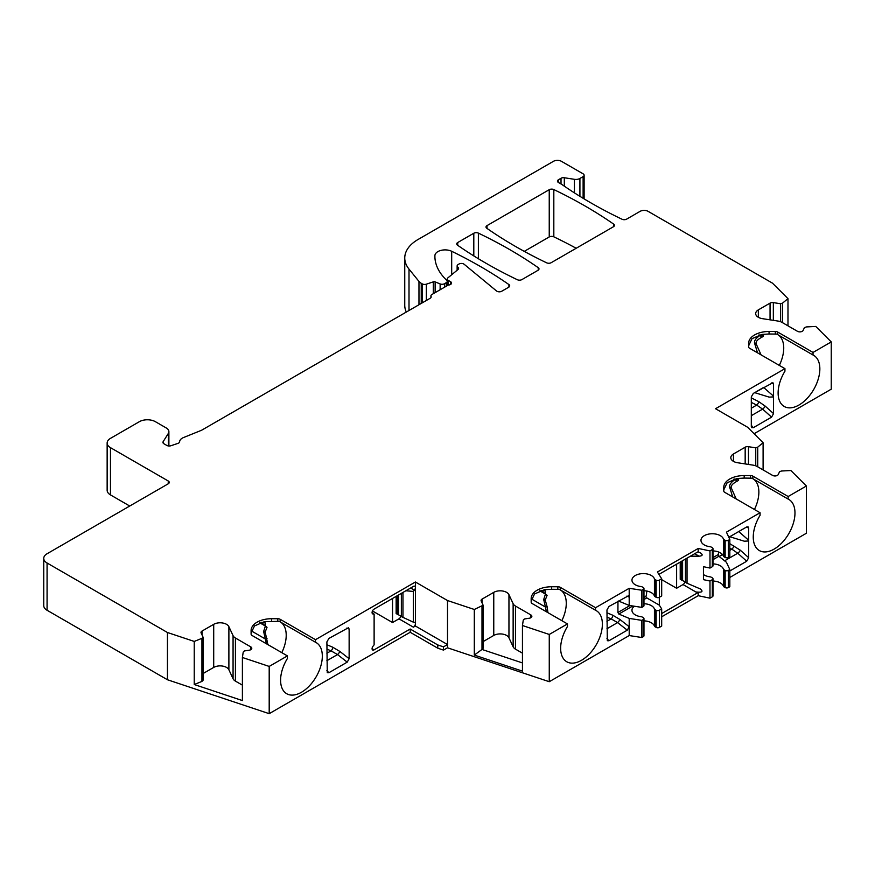 <?xml version="1.0" encoding="UTF-8"?>
<svg xmlns="http://www.w3.org/2000/svg" width="875" height="875" viewBox="0 0 875 875"><rect width="100%" height="100%" fill="white"/><g stroke="black" fill="none" stroke-linecap="round" stroke-linejoin="round"><path stroke-width="1.31" d="M712.983 557.605L718.233 554.575L718.681 552.027M718.233 554.575L718.878 556.27L726.436 562.275L729.827 569.581L729.827 586.72L728.372 587.562L728.372 570.423L729.827 569.581M728.809 537.272L746.659 526.969L748.037 526.794L748.672 528.117L748.672 557.681L746.714 561.225L729.827 570.97M606.955 617.127L611.122 618.877A2.833 1.356 112.8 0 0 612.784 615.234L619.938 619.489L629.202 626.73L629.202 618.406L618.811 614.053L617.914 612.489L617.969 601.267M415.406 626.019L413.405 627.178A2.833 1.641 120 0 0 415.406 623.7A2.833 1.641 120 0 0 414.816 622.398A2.833 1.641 120 0 0 414.4 622.267L413.372 622.18L413.372 591.434L414.4 590.144A2.833 1.641 120 0 0 415.406 587.562L415.406 626.019L447.508 644.547L447.508 647.795L549.259 681.712L629.202 635.556L629.202 626.73L627.277 630.175L608.923 640.773L607.327 640.708L606.955 609.941L608.967 606.462L628.502 595.755L629.202 597.1L629.202 605.434L618.428 601.005M541.209 590.352L547.094 595.328L545.223 600.064L547.094 606.637A3.402 0.678 158.2 0 1 545.442 607.042L546.427 611.778M448.273 285.042A3.402 1.969 0 0 0 451.555 283.084A3.402 1.969 0 0 0 450.559 281.695L448.284 280.383L448.284 285.042L431.933 294.481A3.402 1.969 0 0 0 430.938 295.87A3.402 1.969 0 0 0 431.058 296.373L431.058 297.391M168.886 445.988L168.886 431.648A9.078 5.239 0 0 1 168.328 433.442L163.133 441.7A3.402 1.969 180 0 0 162.925 442.367A3.402 1.969 180 0 0 163.92 443.756L166.797 445.419A3.402 1.969 180 0 0 170.909 445.736L177.931 443.395A3.402 1.969 180 0 0 179.638 441.733A9.078 5.239 0 0 1 183.498 437.555L201.348 430.347A3.402 1.969 0 0 0 201.797 430.128L430.172 298.277A3.402 1.969 0 0 0 431.167 296.887A3.402 1.969 0 0 0 431.058 296.373M168.886 431.648A9.078 5.239 0 0 0 166.217 427.941L155.411 421.695A11.353 6.552 0 0 0 139.355 421.695L110.469 438.375A11.353 6.552 0 0 0 107.144 443.013A11.353 6.552 0 0 0 110.469 447.65L168.252 480.998L168.252 483.787A3.402 1.969 0 0 0 169.247 482.388A3.402 1.969 0 0 0 168.252 480.998M43.75 558.37A11.353 6.552 0 0 0 47.075 563.008L167.442 632.505L167.442 679.755L47.075 610.269A11.353 6.552 0 0 1 43.75 605.631L43.75 558.37A11.353 6.552 0 0 1 47.075 553.744L168.252 483.787M167.442 632.505L194.239 641.43L201.939 638.323L201.939 681.417L194.239 684.523L242.397 700.569L242.397 657.486L243.217 652.083L244.344 650.945L249.266 650.191A3.402 1.969 0 0 0 251.792 648.288A3.402 1.969 0 0 0 250.797 646.898L235.419 638.017L235.419 681.111A9.078 5.239 180 0 1 233.067 678.759L228.889 669.769A9.078 5.239 0 0 0 213.708 667.417L203.066 673.553M235.419 638.017A9.078 5.239 0 0 1 233.067 635.666L228.889 626.675A9.078 5.239 0 0 0 213.708 624.323L201.994 631.083A3.402 1.969 0 0 0 200.998 632.472A3.402 1.969 0 0 0 201.119 632.986L203.066 637.186L201.939 638.323M242.397 657.486L269.194 666.422L287.416 655.9L287.416 658.47A29.509 17.041 -60 0 0 286.705 693.733A29.509 17.041 -60 0 0 316.214 676.692A29.509 17.041 -60 0 0 316.214 642.622A29.509 17.041 -60 0 0 315.503 642.25L279.256 621.338L264.414 621.666L254.494 625.92L251.103 633.03M626.872 596.127L629.202 597.1L629.202 588.295L595.558 607.72L560.252 587.333A3.402 1.969 0 0 0 557.845 586.753L551.6 586.753A20.431 11.791 0 0 0 531.169 598.544L531.169 602.153A3.402 1.969 0 0 0 532.164 603.542L567.47 623.93L549.259 634.452L522.452 625.516L523.272 620.113L524.409 618.986L529.331 618.22A3.402 1.969 0 0 0 531.858 616.317A3.402 1.969 0 0 0 530.863 614.928L515.473 606.047A9.078 5.239 0 0 1 513.133 603.706L508.955 594.705A9.078 5.239 0 0 0 493.762 592.353L482.059 599.112A3.402 1.969 0 0 0 481.064 600.502A3.402 1.969 0 0 0 481.184 601.016L483.131 605.227L474.305 609.47L447.508 600.534L415.406 582.006L315.503 639.68L280.186 619.303A3.402 1.969 0 0 0 277.78 618.723L271.534 618.723A20.431 11.791 0 0 0 251.103 630.514L251.103 634.123A3.402 1.969 0 0 0 252.109 635.512L287.416 655.9M629.202 588.295L641.856 590.253L643.311 589.411A2.275 1.312 0 0 0 643.967 588.492A2.275 1.312 0 0 0 643.311 587.562L642.206 586.928A2.275 1.312 0 0 0 641.058 586.567A11.353 6.552 0 0 1 631.958 580.147A11.353 6.552 0 0 1 642.173 573.628A11.353 6.552 0 0 1 654.434 578.845A2.275 1.312 0 0 0 655.047 579.513L655.047 596.663A2.275 1.312 0 0 1 654.434 595.995A11.353 6.552 0 0 0 643.967 590.745M656.152 580.147L656.152 597.286A2.275 1.312 0 0 0 659.356 597.286L659.356 580.147A2.275 1.312 0 0 1 656.152 580.147L655.047 579.513M659.356 580.147L661.686 578.802L657.409 572.009L698.217 548.45L709.986 550.922L712.316 549.566A2.275 1.312 0 0 0 712.983 548.647A2.275 1.312 0 0 0 712.316 547.717L711.222 547.083A2.275 1.312 0 0 0 710.073 546.722A11.353 6.552 0 0 1 700.973 540.302A11.353 6.552 0 0 1 711.189 533.783A11.353 6.552 0 0 1 723.439 539A2.275 1.312 0 0 0 724.062 539.667L724.062 556.817L725.156 557.452A2.275 1.312 0 0 0 728.372 557.452L729.827 556.609L729.827 539.47L726.436 532.153L760.069 512.739L724.762 492.352A3.402 1.969 0 0 1 723.756 490.962L723.756 487.353A20.431 11.791 0 0 1 744.188 475.562L744.188 478.078L737.067 478.505L727.147 482.759L723.756 489.869M728.372 557.452L728.372 540.302A2.275 1.312 0 0 1 725.156 540.302L724.062 539.667M728.372 540.302L729.827 539.47M584.117 198.888L584.117 175.219A3.402 1.969 0 0 1 583.122 176.619L579.917 178.467A5.677 3.281 0 0 1 574.427 179.32L564.309 177.745A3.402 1.969 0 0 0 561.017 178.259L558.458 179.736A3.402 1.969 0 0 0 557.462 181.125A3.402 1.969 0 0 0 558.48 182.525A3.402 1.969 180 0 1 558.611 182.602L561.673 184.363A11.353 6.552 0 0 1 562.373 184.822A453.95 262.084 0 0 0 622.059 219.253A3.402 1.969 0 0 0 626.642 219.133L640.095 211.356A5.677 3.281 0 0 1 648.123 211.356L772.505 283.172L787.981 298.648L782.589 303.089L780.62 303.745L773.336 302.619A3.402 1.969 0 0 0 770.055 303.122L758.341 309.881A9.078 5.239 0 0 0 755.683 313.589A9.078 5.239 0 0 0 762.409 318.653L777.995 321.059A9.078 5.239 0 0 1 782.064 322.416L797.442 331.297A3.402 1.969 0 0 0 803.141 330.411L804.453 327.578L806.422 326.922L815.773 326.441L831.25 341.917L813.028 352.439L777.722 332.052A3.402 1.969 0 0 0 775.316 331.472L769.07 331.472A20.431 11.791 0 0 0 748.639 343.273L748.639 346.872A3.402 1.969 0 0 0 749.634 348.272L784.941 368.648L715.531 408.723L747.633 427.262L763.098 442.728L757.717 447.169L755.748 447.825L748.464 446.698A3.402 1.969 0 0 0 745.172 447.212L733.469 453.972A9.078 5.239 0 0 0 730.811 457.669A9.078 5.239 0 0 0 737.538 462.733L753.112 465.15A9.078 5.239 0 0 1 757.181 466.506L772.57 475.387A3.402 1.969 0 0 0 778.258 474.502L779.581 471.658L781.55 471.002L790.902 470.531L806.378 486.008L788.156 496.519L752.85 476.142A3.402 1.969 0 0 0 750.433 475.562L744.188 475.562M584.117 175.219A3.402 1.969 0 0 0 583.122 173.83L561.455 161.328A5.677 3.281 0 0 0 553.427 161.328L418.053 239.488A45.391 26.206 0 0 0 404.753 258.016A45.391 26.206 0 0 0 409.008 269.095L409.008 310.494M418.972 304.741L418.972 281.433L409.008 269.095M418.972 281.433A11.353 6.552 0 0 0 421.236 283.292L422.231 283.872A3.402 1.969 0 0 0 426.333 284.178L433.311 281.859A1.706 0.984 180 0 1 435.137 281.903L435.137 292.633M440.136 289.745L440.136 283.927L435.137 281.903M440.136 283.927A3.402 1.969 0 0 0 444.5 283.708L446.217 282.713A3.402 1.969 0 0 0 447.212 281.323A3.402 1.969 0 0 0 446.764 280.339L445.528 279.103A79.439 45.861 0 0 1 434.886 256.178A79.439 45.861 0 0 1 434.897 255.73L434.897 256.616M457.133 270.255L457.133 265.923A3.402 1.969 0 0 1 458.128 264.534L458.981 264.031A3.402 1.969 0 0 1 464.188 264.294L496.541 290.981A3.402 1.969 0 0 0 501.736 291.244L508.714 287.219A3.402 1.969 0 0 0 509.709 285.83A3.402 1.969 0 0 0 508.922 284.572A453.95 262.084 180 0 0 451.686 251.278A10.216 5.895 0 0 0 440.836 250.425A10.216 5.895 0 0 0 434.897 255.73M457.133 265.923A3.402 1.969 0 0 0 457.592 266.897L458.139 267.444A3.402 1.969 180 0 1 458.598 268.428A3.402 1.969 180 0 1 457.975 269.555L447.902 277.867A3.402 1.969 0 0 0 447.289 278.994A3.402 1.969 0 0 0 448.284 280.383M538.212 267.663A453.95 262.084 180 0 0 478.384 233.122A3.402 1.969 0 0 0 473.802 233.242L457.723 242.528A3.402 1.969 0 0 0 456.717 243.917A3.402 1.969 0 0 0 457.505 245.175A453.95 262.084 180 0 0 517.333 279.716A3.402 1.969 0 0 0 521.916 279.595L538.005 270.309A3.402 1.969 0 0 0 539 268.92A3.402 1.969 0 0 0 538.212 267.663L538.212 270.167M613.648 224.109A453.95 262.084 180 0 0 553.82 189.569A3.402 1.969 0 0 0 549.238 189.689L487.014 225.619A3.402 1.969 0 0 0 486.008 227.008A3.402 1.969 0 0 0 486.795 228.266A453.95 262.084 180 0 0 546.623 262.806A3.402 1.969 0 0 0 551.206 262.686L613.43 226.756A3.402 1.969 0 0 0 614.436 225.367A3.402 1.969 0 0 0 613.648 224.109L613.648 226.625M751.308 426.508L751.308 396.878L753.342 393.389L772.909 382.714L773.544 384.038L773.544 413.591L771.586 417.134L753.233 427.733L751.614 427.612L751.308 426.508M326.889 649.097L331.056 650.847A2.833 1.356 112.8 0 0 332.73 647.205L339.883 651.459L349.136 658.7L347.211 662.145L328.858 672.744L327.261 672.667L326.889 641.911L328.902 638.433L348.447 627.725L349.136 629.07L349.136 658.7M261.144 622.311L267.028 627.298L265.169 632.023L267.903 644.634M281.794 652.652A29.509 17.041 120 0 0 286.213 635.283A29.509 17.041 -60 0 0 280.777 622.202M261.067 622.333L265.398 622.978L265.377 626.03L263.637 631.52L266.372 643.748M267.028 638.608A3.402 0.678 158.2 0 1 265.377 639.002L251.409 630.941M269.194 666.422L269.194 713.672L410.189 632.275L410.189 629.027L374.084 649.873L372.072 648.714M415.406 582.006L415.406 587.562A2.833 1.641 120 0 0 414.816 586.261A2.833 1.641 120 0 0 413.405 586.403L374.084 609.109A2.833 1.641 120 0 0 372.225 611.603A2.833 1.641 120 0 0 372.663 613.878A2.833 1.641 120 0 0 373.078 614.009L374.117 614.097L374.117 644.842L373.078 646.133A2.833 1.641 120 0 0 372.663 650.016A2.833 1.641 120 0 0 374.084 649.873M315.503 639.68L315.503 642.25M326.889 653.242L331.056 650.847L337.52 654.566A2.833 0.722 128 0 0 339.883 651.459M413.372 622.18L401.362 616.602L401.362 593.348M401.362 616.317L396.145 613.594L396.145 596.367M413.405 627.178L398.956 618.833A2.833 1.641 120 0 0 400.925 615.803M398.956 618.833L392.536 622.541L372.477 610.958M447.508 600.534L447.508 644.547L443.494 646.866L437.795 644.962L410.189 629.027M522.452 625.516L522.452 671.136L474.305 655.08L474.305 609.47M549.259 634.452L549.259 681.712M522.452 662.933L481.994 649.447L474.305 655.08M481.994 606.353L481.994 649.447L483.131 648.309L483.131 605.227M522.452 653.166L515.473 649.141A9.078 5.239 180 0 1 513.133 646.789L508.955 637.798A9.078 5.239 0 0 0 493.762 635.447L483.131 641.583M661.686 616.798L698.217 595.7L698.217 592.462L661.686 613.55M698.217 548.45L698.217 551.688L658.908 574.383M595.558 607.72L595.558 610.28A29.509 17.041 -60 0 1 596.269 610.652A29.509 17.041 -60 0 1 596.269 644.722A29.509 17.041 -60 0 1 566.759 661.762A29.509 17.041 -60 0 1 567.47 626.5L567.47 623.93M806.378 486.008L806.378 533.258L729.827 577.456M788.156 496.519L788.156 499.089A29.509 17.041 -60 0 1 788.867 499.461A29.509 17.041 -60 0 1 788.867 533.531A29.509 17.041 -60 0 1 759.358 550.572A29.509 17.041 -60 0 1 760.069 515.309L760.069 512.739M661.686 608.913L661.686 626.062L659.356 627.408L659.356 610.269L661.686 608.913L659.312 605.139L659.312 597.319M661.686 578.802L661.686 595.941L659.356 597.286M629.202 618.406L641.856 620.364L643.311 619.533A2.275 1.312 0 0 0 643.967 618.603A2.275 1.312 0 0 0 643.311 617.673L642.206 617.039A2.275 1.312 0 0 0 641.058 616.689A11.353 6.552 0 0 1 631.958 610.269A11.353 6.552 0 0 1 634.353 606.233M659.356 610.269A2.275 1.312 0 0 1 656.152 610.269L655.047 609.634A2.275 1.312 0 0 1 654.434 608.967A11.353 6.552 0 0 0 643.967 603.728M646.68 591.03A22.695 13.103 60 0 1 646.012 596.269A1.137 0.656 -120 0 0 646.778 597.909L659.312 605.139M629.202 635.556L641.856 637.514L643.311 636.672A2.275 1.312 0 0 0 643.967 635.742L643.967 618.603M641.856 620.364L641.856 637.514M641.856 590.253L641.856 607.392L643.311 606.561A2.275 1.312 0 0 0 643.967 605.631L643.967 588.492M629.202 605.434L641.856 607.392M654.434 608.967L654.434 626.106A11.353 6.552 0 0 0 643.967 620.867M654.434 626.106A2.275 1.312 0 0 0 655.047 626.773L656.152 627.408A2.275 1.312 0 0 0 659.356 627.408M656.152 597.286L655.047 596.663M576.177 248.259A453.95 262.084 0 0 0 553.82 236.83A3.402 1.969 0 0 0 549.238 236.95L524.267 251.366M404.753 258.016L404.753 305.277A45.391 26.206 0 0 0 406.306 312.058M754.086 433.727L831.25 389.178L831.25 341.917M712.983 563.883A11.353 6.552 0 0 1 723.439 569.122A2.275 1.312 0 0 0 724.062 569.789L725.156 570.423L725.156 587.562A2.275 1.312 0 0 0 728.372 587.562M725.156 587.562L724.062 586.928A2.275 1.312 0 0 1 723.439 586.261A11.353 6.552 0 0 0 712.983 581.022M698.217 595.7L709.986 598.172L712.316 596.827A2.275 1.312 0 0 0 712.983 595.897L712.983 578.758A2.275 1.312 0 0 0 712.316 577.828L711.222 577.205A2.275 1.312 0 0 0 710.073 576.844A11.353 6.552 0 0 1 703.445 574.503M447.508 647.795L443.494 650.103L437.795 648.211L410.189 632.275M167.442 679.755L269.194 713.672M107.144 443.013L107.144 490.273A11.353 6.552 0 0 0 110.469 494.9L129.73 506.023M733.884 479.117C738.828 479.052 739.944 479.73 737.22 481.141C732.659 483.558 730.669 485.789 731.248 487.845L736.192 498.958M754.447 509.491A29.509 17.041 120 0 0 758.866 492.122A29.509 17.041 -60 0 0 753.43 479.041M737.22 481.141A3.402 2.778 -118.1 0 1 735.273 479.434C731.019 482.202 729.159 484.837 729.717 487.342L732.659 496.912M744.188 478.078L751.909 478.177A29.509 17.041 -60 0 1 752.752 478.614M736.881 479.227L734.716 479.106M547.094 606.637L547.958 612.664M561.859 620.681A29.509 17.041 120 0 0 566.267 603.312A29.509 17.041 -60 0 0 560.842 590.231M547.094 595.328A3.402 2.702 -143.5 0 1 545.442 594.07L543.703 599.55L545.442 607.042L531.475 598.97M551.6 586.753L551.6 589.269L544.48 589.695L534.548 593.95L531.169 601.07M551.6 589.269L559.311 589.367A29.509 17.041 -60 0 1 560.164 589.805M541.133 590.373L545.464 591.008L545.442 594.07L539.777 590.8M698.217 592.462L695.877 591.97C702.056 592.659 703.544 591.653 700.339 588.952L687.039 583.242L687.039 558.141M695.877 591.97L683.025 584.555L676.616 588.263L661.686 579.644M676.616 588.263L676.616 564.167M683.025 584.555A2.833 1.641 120 0 0 685.005 581.525M685.442 582.028L680.225 579.305L680.225 562.078M690.408 556.194L699.027 556.183C702.68 555.888 703.117 554.761 700.339 552.814L698.042 551.797M709.986 550.922L709.986 568.061L703.445 566.683L703.445 579.655L709.986 581.033L709.986 598.172M723.439 539L723.439 556.15A2.275 1.312 0 0 0 724.062 556.817M723.439 556.15A11.353 6.552 0 0 0 712.983 550.911M709.986 568.061L712.316 566.716A2.275 1.312 0 0 0 712.983 565.786L712.983 548.647M709.986 581.033L712.316 579.688A2.275 1.312 0 0 0 712.983 578.758M725.156 570.423A2.275 1.312 0 0 0 728.372 570.423M738.741 531.53L748.672 540.269M729.827 543.681L740.305 550.2L748.672 557.681M748.672 540.991L744.297 541.198L729.761 536.725M731.172 535.905L738.205 531.847M729.827 550.342L731.839 549.172L737.756 553.219L746.714 561.225M687.039 583.242L685.442 582.323L685.442 559.07M681.428 580.005L681.428 561.389M392.536 622.541L392.536 598.445M372.083 612.358L374.117 614.097M413.372 591.434L405.869 590.756M402.97 617.531L402.97 592.43M397.348 614.283L397.348 595.667M758.756 335.037C763.711 334.972 764.816 335.639 762.092 337.061C757.542 339.467 755.552 341.709 756.12 343.766L761.064 354.867M779.319 365.411A29.509 17.041 120 0 0 783.737 348.031A29.509 17.041 -60 0 0 778.302 334.961M762.092 337.061A3.402 2.778 -118.1 0 1 760.156 335.344C755.891 338.111 754.042 340.747 754.589 343.252L757.542 352.833M769.07 331.472L769.07 333.998L761.95 334.414L752.019 338.669L748.639 345.789M769.07 333.998L776.781 334.097A29.509 17.041 -60 0 1 777.623 334.523M761.753 335.136L759.587 335.016M763.623 387.45L773.544 396.178M751.308 397.884L758.581 401.538L765.188 406.109L773.544 413.591M773.544 396.9L769.169 397.119L754.644 392.634M751.308 408.209L756.711 405.092L762.639 409.128A2.833 0.864 131.8 0 0 765.188 406.109M813.028 352.439L813.028 355.009A29.509 17.041 -60 0 1 813.739 355.381A29.509 17.041 -60 0 1 813.739 389.452A29.509 17.041 -60 0 1 784.23 406.481A29.509 17.041 -60 0 1 784.941 371.219L784.941 368.648M813.028 355.009L776.781 334.097M787.981 298.648L787.981 325.828M782.589 303.089L782.589 322.722M780.62 303.745L780.62 321.738M763.098 442.728L763.098 469.919M757.717 447.169L757.717 466.812M755.748 447.825L755.748 465.828M756.044 391.825L763.077 387.756M595.558 610.28L559.311 589.367M606.955 621.283L611.122 618.877L617.586 622.595A2.833 0.722 128 0 0 619.938 619.489M788.156 499.089L751.909 478.177M194.239 684.523L194.239 641.43M203.066 637.186L203.066 680.28L201.939 681.417M242.397 685.136L235.419 681.111M437.795 648.211L437.795 644.962M443.494 650.103L443.494 646.866M279.256 621.338A29.509 17.041 -60 0 1 280.098 621.775M267.028 627.298A3.402 2.702 -143.5 0 1 265.377 626.03L259.722 622.77M719.163 556.5L722.509 554.564M729.827 548.166L731.839 549.172A2.833 1.52 116.7 0 0 733.698 545.628M606.955 612.784L612.784 615.234M751.308 402.38L756.711 405.092A2.833 1.52 116.7 0 0 758.581 401.538M349.136 629.07L346.817 628.086M326.889 644.755L332.73 647.205M265.169 632.023L263.637 631.52M328.858 672.744L326.889 670.556M326.889 660.702L337.52 654.566L347.211 662.145M482.059 599.112L482.059 602.919M493.762 592.353L493.762 635.447M508.955 594.705L508.955 637.798M513.133 603.706L513.133 646.789M515.473 606.047L515.473 649.141M530.863 614.928L530.863 617.706M646.778 597.909L643.967 599.528M632.778 605.992L618.811 614.053M643.311 636.672L643.311 619.533M643.311 606.561L643.311 589.411M654.434 578.845L654.434 595.995M655.047 609.634L655.047 626.773M656.152 610.269L656.152 627.408M487.014 225.619L487.014 228.408M549.238 189.689L549.238 236.95M553.82 189.569L553.82 236.83M457.723 242.528L457.723 245.317M473.802 233.242L473.802 255.916M478.384 233.122L478.384 258.738M421.236 303.439L421.236 283.292M422.231 302.859L422.231 283.872M426.333 300.497L426.333 284.178M433.311 281.859L433.311 293.683M444.5 287.23L444.5 283.708M446.217 286.234L446.217 282.713M451.686 251.278L451.686 274.75M508.922 284.572L508.922 287.077M457.592 266.897L457.592 269.883M458.139 269.412L458.139 267.444M731.248 487.845L729.717 487.342M545.223 600.064L543.703 599.55M699.027 556.183L694.739 553.7M712.983 559.683L718.878 556.27M712.316 596.827L712.316 579.688M712.316 566.716L712.316 549.566M723.439 569.122L723.439 586.261M724.062 569.789L724.062 586.928M725.156 540.302L725.156 557.452M748.672 528.117L746.528 527.045M724.598 560.82L737.756 553.219A2.833 0.864 131.8 0 0 740.305 550.2M682.598 580.398L682.598 560.711M373.078 614.009L372.345 613.583M414.4 590.144L410.659 587.989M398.53 614.677L398.53 594.989M756.12 343.766L754.589 343.252M773.544 384.038L771.4 382.955M751.308 415.669L762.639 409.128L771.586 417.134M775.316 331.472L775.316 334.119M777.722 332.052L777.722 334.622M758.341 309.881L758.341 317.297M770.055 303.122L770.055 319.834M773.336 302.619L773.336 320.337M564.309 177.745L564.309 186.145M574.427 179.32L574.427 192.861M561.017 178.259L561.017 183.991M558.458 179.736L558.458 182.514M579.917 178.467L579.917 196.317M583.122 176.619L583.122 198.286M733.469 453.972L733.469 461.377M745.172 447.212L745.172 463.914M748.464 446.698L748.464 464.428M753.233 427.733L751.308 425.25M560.252 587.333L560.252 589.903M557.845 586.753L557.845 589.4M606.955 628.731L617.586 622.595L627.277 630.175M608.923 640.773L606.955 638.586M752.85 476.142L752.85 478.702M750.433 475.562L750.433 478.209M163.133 441.7L163.133 443.045M168.328 433.442L168.328 445.933M110.469 447.65L110.469 494.9M47.075 610.269L47.075 563.008M201.994 631.083L201.994 634.878M213.708 624.323L213.708 667.417M228.889 626.675L228.889 669.769M233.067 635.666L233.067 678.759M250.797 646.898L250.797 649.677M450.559 281.695L450.559 284.473M646.012 596.269L643.967 597.45M629.934 605.555L617.914 612.489M619.117 601.212L617.914 601.902M271.534 618.723L271.534 621.239M277.78 618.723L277.78 621.37M280.186 619.303L280.186 621.862M447.212 285.655L447.212 281.323M430.938 297.598L430.938 295.87M733.863 479.139L736.805 479.161M758.734 335.048L761.677 335.07M447.289 285.611L447.289 278.994"/></g></svg>
